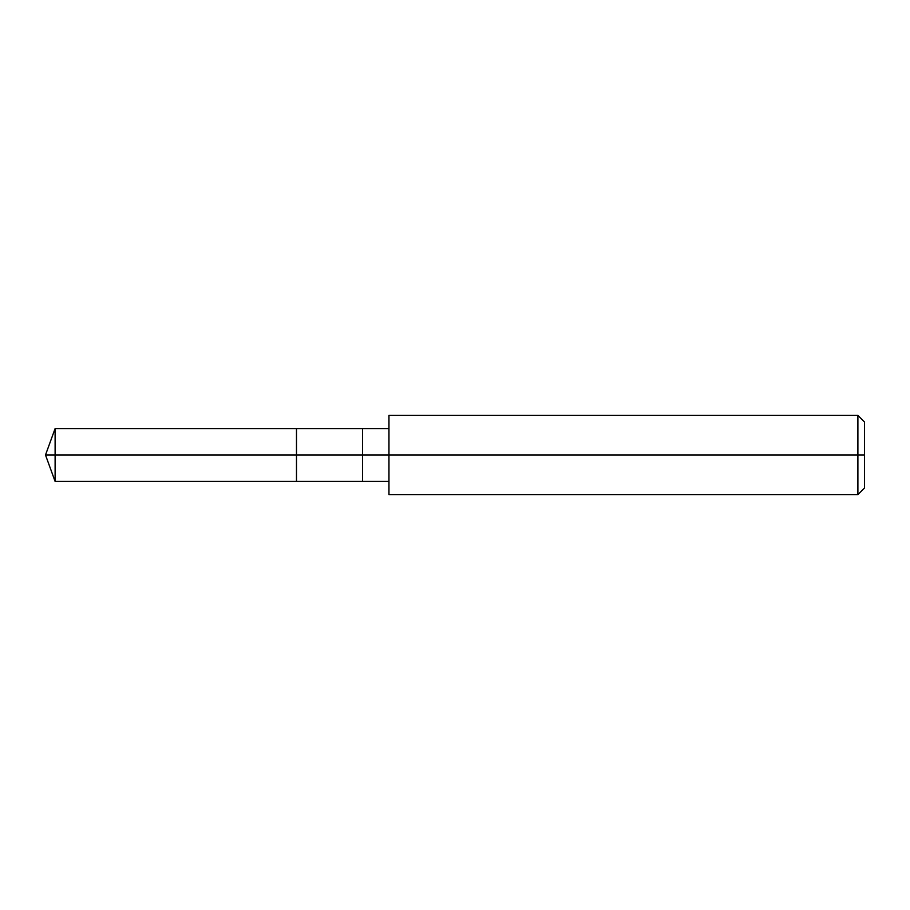 <?xml version="1.0" encoding="UTF-8"?>
<svg xmlns="http://www.w3.org/2000/svg" width="910" height="910" viewBox="0 0 910 910"><rect width="100%" height="100%" fill="white"/><g stroke="black" fill="none" stroke-linecap="round" stroke-linejoin="round"><path stroke-width="1.36" d="M388.957 428.576L55.112 428.576L45.5 455L55.112 455L55.112 481.424L55.112 455L55.112 481.424L55.112 455L296.489 455L296.489 481.424L296.489 428.576L296.489 455L45.5 455L55.112 481.424L388.957 481.424M55.112 455L55.112 428.576L55.112 455M296.489 455L296.489 481.424L296.489 455L362.533 455L362.533 481.424L362.533 455L362.533 481.424L362.533 455L388.957 455L388.957 494.63L388.957 455L857.891 455L857.891 494.63L857.891 455L857.891 494.63L857.891 455L864.5 455L864.5 488.022L864.5 421.978L864.5 455L857.891 455L857.891 415.37L857.891 455L362.533 455L362.533 428.576L362.533 455L296.489 455L296.489 428.576L296.489 455M362.533 455L362.533 428.576L362.533 455M388.957 455L388.957 415.37L388.957 455M857.891 455L857.891 415.37L857.891 455M388.957 494.63L857.891 494.63L864.5 488.022M388.957 415.37L857.891 415.37L864.5 421.978"/></g></svg>
